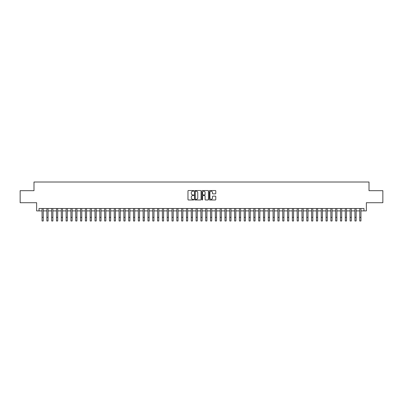 <?xml version="1.0" encoding="UTF-8"?>
<svg xmlns="http://www.w3.org/2000/svg" width="403" height="403" viewBox="0 0 403 403"><rect width="100%" height="100%" fill="white"/><g stroke="black" fill="none" stroke-linecap="round" stroke-linejoin="round"><path stroke-width="0.6" d="M193.798 190.861A0.332 0.332 0 0 0 193.47 190.528L188.448 190.528A0.474 0.474 0 0 0 187.974 191.002L187.974 199.505A0.474 0.474 0 0 0 188.448 199.979L193.47 199.979A0.332 0.332 0 0 0 193.798 199.646A0.332 0.332 0 0 0 193.47 199.319L192.82 199.319A1.511 1.511 0 0 1 191.304 197.808L191.304 197.097A1.511 1.511 0 0 1 192.82 195.586L193.47 195.586A0.332 0.332 0 0 0 193.798 195.254A0.332 0.332 0 0 0 193.47 194.926L192.82 194.926A1.511 1.511 0 0 1 191.304 193.41L191.304 192.705A1.511 1.511 0 0 1 192.82 191.193L193.47 191.193A0.332 0.332 0 0 0 193.798 190.861M215.308 193.858A0.474 0.474 0 0 0 215.781 193.39L215.781 191.002A0.474 0.474 0 0 0 215.308 190.528L209.731 190.528A0.474 0.474 0 0 0 209.263 191.002L209.263 199.505A0.474 0.474 0 0 0 209.731 199.979L215.308 199.979A0.474 0.474 0 0 0 215.781 199.505L215.781 196.624A0.474 0.474 0 0 0 215.308 196.15L212.92 196.15A0.474 0.474 0 0 0 212.452 196.624L212.452 198.054A1.264 1.264 0 0 1 211.187 199.319A1.264 1.264 0 0 1 209.923 198.054L209.923 192.453A1.264 1.264 0 0 1 211.187 191.193A1.264 1.264 0 0 1 212.452 192.453L212.452 193.39A0.474 0.474 0 0 0 212.92 193.858L215.308 193.858M39.041 210.9L39.041 208.492L363.959 208.492L363.959 210.9L366.362 210.9L366.362 202.714L382.85 202.714L382.85 190.679L369.012 190.679L369.012 182.015L33.988 182.015L33.988 190.679L20.15 190.679L20.15 202.714L36.638 202.714L36.638 210.9L42.053 210.9M201.087 191.002A0.474 0.474 0 0 0 200.613 190.528L195.037 190.528A0.474 0.474 0 0 0 194.568 191.002L194.568 199.505A0.474 0.474 0 0 0 195.037 199.979L200.613 199.979A0.474 0.474 0 0 0 201.087 199.505L201.087 191.002M202.387 190.528L207.963 190.528A0.474 0.474 0 0 1 208.432 191.002L208.432 199.505A0.474 0.474 0 0 1 207.963 199.979L205.575 199.979A0.474 0.474 0 0 1 205.102 199.505L205.102 196.06A0.474 0.474 0 0 0 204.628 195.586L203.047 195.586A0.474 0.474 0 0 0 202.573 196.06L202.573 199.646A0.332 0.332 0 0 1 202.246 199.979A0.332 0.332 0 0 1 201.913 199.646L201.913 191.002A0.474 0.474 0 0 1 202.387 190.528M43.257 210.9L46.864 210.9M48.068 210.9L51.68 210.9M52.884 210.9L56.491 210.9M57.694 210.9L61.306 210.9M62.51 210.9L66.117 210.9M67.321 210.9L70.933 210.9M72.137 210.9L75.744 210.9M76.948 210.9L80.56 210.9M81.764 210.9L85.376 210.9M86.574 210.9L90.186 210.9M91.39 210.9L95.002 210.9M96.206 210.9L99.813 210.9M101.017 210.9L104.629 210.9M105.833 210.9L109.44 210.9M110.644 210.9L114.256 210.9M115.46 210.9L119.066 210.9M120.27 210.9L123.882 210.9M125.086 210.9L128.693 210.9M129.897 210.9L133.509 210.9M134.713 210.9L138.325 210.9M139.524 210.9L143.136 210.9M144.339 210.9L147.951 210.9M149.15 210.9L152.762 210.9M153.966 210.9L157.578 210.9M158.782 210.9L162.389 210.9M163.593 210.9L167.205 210.9M168.409 210.9L172.016 210.9M173.219 210.9L176.831 210.9M178.035 210.9L181.642 210.9M182.846 210.9L186.458 210.9M187.662 210.9L191.269 210.9M192.473 210.9L196.085 210.9M197.289 210.9L200.901 210.9M202.099 210.9L205.711 210.9M206.915 210.9L210.527 210.9M211.731 210.9L215.338 210.9M216.542 210.9L220.154 210.9M221.358 210.9L224.965 210.9M226.169 210.9L229.781 210.9M230.984 210.9L234.591 210.9M235.795 210.9L239.407 210.9M240.611 210.9L244.218 210.9M245.422 210.9L249.034 210.9M250.238 210.9L253.85 210.9M255.049 210.9L258.661 210.9M259.864 210.9L263.476 210.9M264.675 210.9L268.287 210.9M269.491 210.9L273.103 210.9M274.307 210.9L277.914 210.9M279.118 210.9L282.73 210.9M283.934 210.9L287.541 210.9M288.744 210.9L292.356 210.9M293.56 210.9L297.167 210.9M298.371 210.9L301.983 210.9M303.187 210.9L306.794 210.9M307.998 210.9L311.61 210.9M312.814 210.9L316.426 210.9M317.624 210.9L321.236 210.9M322.44 210.9L326.052 210.9M327.256 210.9L330.863 210.9M332.067 210.9L335.679 210.9M336.883 210.9L340.49 210.9M341.694 210.9L345.306 210.9M346.509 210.9L350.116 210.9M351.32 210.9L354.932 210.9M356.136 210.9L359.743 210.9M360.947 210.9L363.959 210.9M195.561 191.193A0.332 0.332 0 0 0 195.228 191.521L195.228 198.986A0.332 0.332 0 0 0 195.561 199.319L196.246 199.319A1.511 1.511 0 0 0 197.757 197.808L197.757 192.705A1.511 1.511 0 0 0 196.246 191.193L195.561 191.193M205.102 192.478A1.264 1.264 0 0 0 203.837 191.213A1.264 1.264 0 0 0 202.573 192.478L202.573 194.453A0.474 0.474 0 0 0 203.047 194.926L204.628 194.926A0.474 0.474 0 0 0 205.102 194.453L205.102 192.478M42.053 217.373L43.257 217.373L43.257 220.985L42.053 220.985L42.053 208.492M43.257 217.373L43.257 208.492M46.864 217.373L48.068 217.373L48.068 220.985L46.864 220.985L46.864 208.492M48.068 217.373L48.068 208.492M51.68 217.373L52.884 217.373L52.884 220.985L51.68 220.985L51.68 208.492M52.884 217.373L52.884 208.492M56.491 217.373L57.694 217.373L57.694 220.985L56.491 220.985L56.491 208.492M57.694 217.373L57.694 208.492M61.306 217.373L62.51 217.373L62.51 220.985L61.306 220.985L61.306 208.492M62.51 217.373L62.51 208.492M66.117 217.373L67.321 217.373L67.321 220.985L66.117 220.985L66.117 208.492M67.321 217.373L67.321 208.492M70.933 217.373L72.137 217.373L72.137 220.985L70.933 220.985L70.933 208.492M72.137 217.373L72.137 208.492M75.744 217.373L76.948 217.373L76.948 220.985L75.744 220.985L75.744 208.492M76.948 217.373L76.948 208.492M80.56 217.373L81.764 217.373L81.764 220.985L80.56 220.985L80.56 208.492M81.764 217.373L81.764 208.492M85.376 217.373L86.574 217.373L86.574 220.985L85.376 220.985L85.376 208.492M86.574 217.373L86.574 208.492M90.186 217.373L91.39 217.373L91.39 220.985L90.186 220.985L90.186 208.492M91.39 217.373L91.39 208.492M95.002 217.373L96.206 217.373L96.206 220.985L95.002 220.985L95.002 208.492M96.206 217.373L96.206 208.492M99.813 217.373L101.017 217.373L101.017 220.985L99.813 220.985L99.813 208.492M101.017 217.373L101.017 208.492M104.629 217.373L105.833 217.373L105.833 220.985L104.629 220.985L104.629 208.492M105.833 217.373L105.833 208.492M109.44 217.373L110.644 217.373L110.644 220.985L109.44 220.985L109.44 208.492M110.644 217.373L110.644 208.492M114.256 217.373L115.46 217.373L115.46 220.985L114.256 220.985L114.256 208.492M115.46 217.373L115.46 208.492M119.066 217.373L120.27 217.373L120.27 220.985L119.066 220.985L119.066 208.492M120.27 217.373L120.27 208.492M123.882 217.373L125.086 217.373L125.086 220.985L123.882 220.985L123.882 208.492M125.086 217.373L125.086 208.492M128.693 217.373L129.897 217.373L129.897 220.985L128.693 220.985L128.693 208.492M129.897 217.373L129.897 208.492M133.509 217.373L134.713 217.373L134.713 220.985L133.509 220.985L133.509 208.492M134.713 217.373L134.713 208.492M138.325 217.373L139.524 217.373L139.524 220.985L138.325 220.985L138.325 208.492M139.524 217.373L139.524 208.492M143.136 217.373L144.339 217.373L144.339 220.985L143.136 220.985L143.136 208.492M144.339 217.373L144.339 208.492M147.951 217.373L149.15 217.373L149.15 220.985L147.951 220.985L147.951 208.492M149.15 217.373L149.15 208.492M152.762 217.373L153.966 217.373L153.966 220.985L152.762 220.985L152.762 208.492M153.966 217.373L153.966 208.492M157.578 217.373L158.782 217.373L158.782 220.985L157.578 220.985L157.578 208.492M158.782 217.373L158.782 208.492M162.389 217.373L163.593 217.373L163.593 220.985L162.389 220.985L162.389 208.492M163.593 217.373L163.593 208.492M167.205 217.373L168.409 217.373L168.409 220.985L167.205 220.985L167.205 208.492M168.409 217.373L168.409 208.492M172.016 217.373L173.219 217.373L173.219 220.985L172.016 220.985L172.016 208.492M173.219 217.373L173.219 208.492M176.831 217.373L178.035 217.373L178.035 220.985L176.831 220.985L176.831 208.492M178.035 217.373L178.035 208.492M181.642 217.373L182.846 217.373L182.846 220.985L181.642 220.985L181.642 208.492M182.846 217.373L182.846 208.492M186.458 217.373L187.662 217.373L187.662 220.985L186.458 220.985L186.458 208.492M187.662 217.373L187.662 208.492M191.269 217.373L192.473 217.373L192.473 220.985L191.269 220.985L191.269 208.492M192.473 217.373L192.473 208.492M196.085 217.373L197.289 217.373L197.289 220.985L196.085 220.985L196.085 208.492M197.289 217.373L197.289 208.492M200.901 217.373L202.099 217.373L202.099 220.985L200.901 220.985L200.901 208.492M202.099 217.373L202.099 208.492M205.711 217.373L206.915 217.373L206.915 220.985L205.711 220.985L205.711 208.492M206.915 217.373L206.915 208.492M210.527 217.373L211.731 217.373L211.731 220.985L210.527 220.985L210.527 208.492M211.731 217.373L211.731 208.492M215.338 217.373L216.542 217.373L216.542 220.985L215.338 220.985L215.338 208.492M216.542 217.373L216.542 208.492M220.154 217.373L221.358 217.373L221.358 220.985L220.154 220.985L220.154 208.492M221.358 217.373L221.358 208.492M224.965 217.373L226.169 217.373L226.169 220.985L224.965 220.985L224.965 208.492M226.169 217.373L226.169 208.492M229.781 217.373L230.984 217.373L230.984 220.985L229.781 220.985L229.781 208.492M230.984 217.373L230.984 208.492M234.591 217.373L235.795 217.373L235.795 220.985L234.591 220.985L234.591 208.492M235.795 217.373L235.795 208.492M239.407 217.373L240.611 217.373L240.611 220.985L239.407 220.985L239.407 208.492M240.611 217.373L240.611 208.492M244.218 217.373L245.422 217.373L245.422 220.985L244.218 220.985L244.218 208.492M245.422 217.373L245.422 208.492M249.034 217.373L250.238 217.373L250.238 220.985L249.034 220.985L249.034 208.492M250.238 217.373L250.238 208.492M253.85 217.373L255.049 217.373L255.049 220.985L253.85 220.985L253.85 208.492M255.049 217.373L255.049 208.492M258.661 217.373L259.864 217.373L259.864 220.985L258.661 220.985L258.661 208.492M259.864 217.373L259.864 208.492M263.476 217.373L264.675 217.373L264.675 220.985L263.476 220.985L263.476 208.492M264.675 217.373L264.675 208.492M268.287 217.373L269.491 217.373L269.491 220.985L268.287 220.985L268.287 208.492M269.491 217.373L269.491 208.492M273.103 217.373L274.307 217.373L274.307 220.985L273.103 220.985L273.103 208.492M274.307 217.373L274.307 208.492M277.914 217.373L279.118 217.373L279.118 220.985L277.914 220.985L277.914 208.492M279.118 217.373L279.118 208.492M282.73 217.373L283.934 217.373L283.934 220.985L282.73 220.985L282.73 208.492M283.934 217.373L283.934 208.492M287.541 217.373L288.744 217.373L288.744 220.985L287.541 220.985L287.541 208.492M288.744 217.373L288.744 208.492M292.356 217.373L293.56 217.373L293.56 220.985L292.356 220.985L292.356 208.492M293.56 217.373L293.56 208.492M297.167 217.373L298.371 217.373L298.371 220.985L297.167 220.985L297.167 208.492M298.371 217.373L298.371 208.492M301.983 217.373L303.187 217.373L303.187 220.985L301.983 220.985L301.983 208.492M303.187 217.373L303.187 208.492M306.794 217.373L307.998 217.373L307.998 220.985L306.794 220.985L306.794 208.492M307.998 217.373L307.998 208.492M311.61 217.373L312.814 217.373L312.814 220.985L311.61 220.985L311.61 208.492M312.814 217.373L312.814 208.492M316.426 217.373L317.624 217.373L317.624 220.985L316.426 220.985L316.426 208.492M317.624 217.373L317.624 208.492M321.236 217.373L322.44 217.373L322.44 220.985L321.236 220.985L321.236 208.492M322.44 217.373L322.44 208.492M326.052 217.373L327.256 217.373L327.256 220.985L326.052 220.985L326.052 208.492M327.256 217.373L327.256 208.492M330.863 217.373L332.067 217.373L332.067 220.985L330.863 220.985L330.863 208.492M332.067 217.373L332.067 208.492M335.679 217.373L336.883 217.373L336.883 220.985L335.679 220.985L335.679 208.492M336.883 217.373L336.883 208.492M340.49 217.373L341.694 217.373L341.694 220.985L340.49 220.985L340.49 208.492M341.694 217.373L341.694 208.492M345.306 217.373L346.509 217.373L346.509 220.985L345.306 220.985L345.306 208.492M346.509 217.373L346.509 208.492M350.116 217.373L351.32 217.373L351.32 220.985L350.116 220.985L350.116 208.492M351.32 217.373L351.32 208.492M354.932 217.373L356.136 217.373L356.136 220.985L354.932 220.985L354.932 208.492M356.136 217.373L356.136 208.492M359.743 217.373L360.947 217.373L360.947 220.985L359.743 220.985L359.743 208.492M360.947 217.373L360.947 208.492"/></g></svg>
